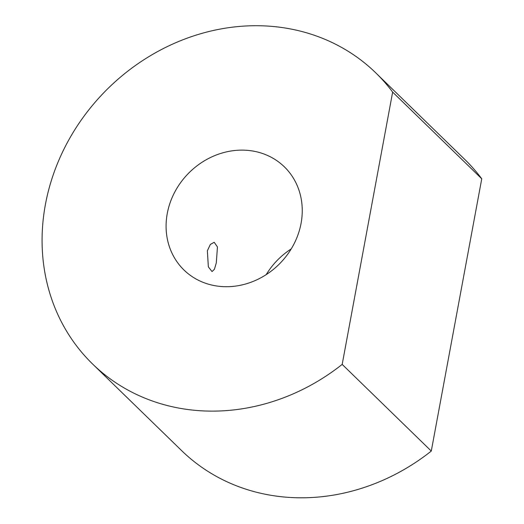 <?xml version="1.0" encoding="UTF-8"?>
<svg xmlns="http://www.w3.org/2000/svg" width="524" height="524" viewBox="0 0 524 524"><rect width="100%" height="100%" fill="white"/><g stroke="black" fill="none" stroke-linecap="round" stroke-linejoin="round"><path stroke-width="0.79" d="M208.356 266.88L207.36 250.793L210.347 244.446L214.185 242.278L217.447 246.928L216.307 262.858L214.421 269.284L212.024 271.563L208.356 266.88M92.571 363.984L181.671 450.66A203.076 181.101 -45.8 0 0 431.285 451.066L481.752 178.782L392.646 92.106A203.076 181.101 -45.8 0 0 375.767 72.856A203.076 181.101 -45.8 0 0 104.355 92.145A203.076 181.101 -45.8 0 0 92.571 363.984A203.076 181.101 -45.8 0 0 342.185 364.39L392.646 92.106M481.752 178.782A203.076 181.101 -45.8 0 0 464.867 159.532L375.767 72.856M431.285 451.066L342.185 364.39M291.246 248.88A71.971 64.183 -45.8 0 0 266.192 274.635M221.541 286.536A71.971 64.183 -45.8 0 0 293.663 244.603A71.971 64.183 -45.8 0 0 284.355 166.828A71.971 64.183 -45.8 0 0 246.791 150.303A71.971 64.183 -45.8 0 0 174.675 192.236A71.971 64.183 -45.8 0 0 183.983 270.011A71.971 64.183 -45.8 0 0 221.541 286.536"/></g></svg>
